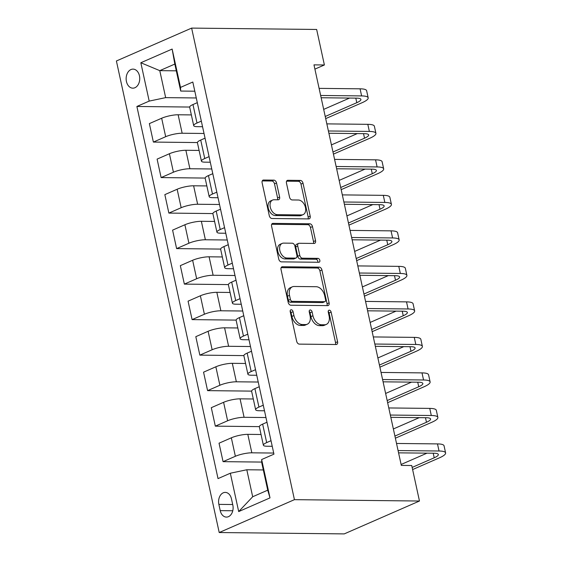 <?xml version="1.0" encoding="UTF-8"?>
<svg xmlns="http://www.w3.org/2000/svg" width="562" height="562" viewBox="0 0 562 562"><rect width="100%" height="100%" fill="white"/><g stroke="black" fill="none" stroke-linecap="round" stroke-linejoin="round"><path stroke-width="0.84" d="M291.221 309.746A2.044 1.363 66.4 0 0 290.828 309.824A2.044 1.363 66.4 0 0 290.217 311.685L296.68 341.31A2.922 1.946 66.4 0 0 299.328 344.12L336.146 344.52A2.922 1.946 66.4 0 0 336.708 344.408A2.922 1.946 66.4 0 0 337.586 341.752L331.123 312.128A2.044 1.363 66.4 0 0 329.269 310.161A2.044 1.363 66.4 0 0 328.875 310.238A2.044 1.363 66.4 0 0 328.264 312.1L329.1 315.928A9.35 6.231 66.4 0 1 326.297 324.429A9.35 6.231 66.4 0 1 324.499 324.78L321.429 324.752A9.35 6.231 66.4 0 1 312.943 315.753L312.107 311.924A2.044 1.363 66.4 0 0 310.245 309.95A2.044 1.363 66.4 0 0 309.852 310.034A2.044 1.363 66.4 0 0 309.24 311.889L310.076 315.725A9.35 6.231 66.4 0 1 307.274 324.218A9.35 6.231 66.4 0 1 305.475 324.576L302.405 324.541A9.35 6.231 66.4 0 1 293.919 315.549L293.083 311.713A2.044 1.363 66.4 0 0 291.221 309.746M126.436 81.483A9.526 6.8 -89.4 0 0 132.836 88.164A9.526 6.8 -89.4 0 0 139.446 75.8A9.526 6.8 -89.4 0 0 133.046 69.119A9.526 6.8 -89.4 0 0 126.436 81.483M276.532 182.945A2.922 1.946 66.4 0 0 273.884 180.135L263.55 180.023A2.922 1.946 66.4 0 0 262.988 180.135A2.922 1.946 66.4 0 0 262.117 182.791L269.289 215.696A2.922 1.946 66.4 0 0 271.945 218.506L308.763 218.906A2.922 1.946 66.4 0 0 309.325 218.794A2.922 1.946 66.4 0 0 310.196 216.138L303.023 183.24A2.922 1.946 66.4 0 0 300.368 180.423L287.892 180.29A2.922 1.946 66.4 0 0 287.33 180.402A2.922 1.946 66.4 0 0 286.458 183.057L289.528 197.136A2.922 1.946 66.4 0 0 292.177 199.946L298.366 200.016A7.819 5.213 66.4 0 1 305.173 206.451A7.819 5.213 66.4 0 1 303.122 214.635A7.819 5.213 66.4 0 1 301.618 214.93L277.382 214.67A7.819 5.213 66.4 0 1 270.575 208.235A7.819 5.213 66.4 0 1 272.626 200.051A7.819 5.213 66.4 0 1 274.13 199.749L278.169 199.798A2.922 1.946 66.4 0 0 278.731 199.686A2.922 1.946 66.4 0 0 279.609 197.03L276.532 182.945L274.502 183.837A2.922 1.946 66.4 0 0 271.846 181.027L262.236 180.922M294.439 499.66L419.47 501.023L411.728 465.512L401.31 465.399L313.975 64.862L324.393 64.974L316.652 29.463L191.628 28.1L294.439 499.66L219.208 532.537L116.397 60.977L191.628 28.1M282.461 266.739A2.922 1.946 66.4 0 0 281.899 266.852A2.922 1.946 66.4 0 0 281.021 269.507L288.194 302.412A2.922 1.946 66.4 0 0 290.849 305.222L327.667 305.623A2.922 1.946 66.4 0 0 328.229 305.51A2.922 1.946 66.4 0 0 329.107 302.855L321.928 269.957A2.922 1.946 66.4 0 0 319.279 267.147L282.461 266.739L281.436 267.189M278.745 259.054L271.572 226.149A2.922 1.946 66.4 0 1 272.444 223.493A2.922 1.946 66.4 0 1 273.006 223.381L309.824 223.788A2.922 1.946 66.4 0 1 312.479 226.598L315.549 240.677A2.922 1.946 66.4 0 1 314.671 243.332A2.922 1.946 66.4 0 1 314.109 243.444L299.181 243.283A2.922 1.946 66.4 0 0 298.619 243.388A2.922 1.946 66.4 0 0 297.741 246.044L299.778 255.387A2.922 1.946 66.4 0 0 302.433 258.197L317.973 258.365A2.044 1.363 66.4 0 1 319.757 260.051A2.044 1.363 66.4 0 1 319.223 262.194A2.044 1.363 66.4 0 1 318.83 262.271L281.393 261.864A2.922 1.946 66.4 0 1 278.745 259.054M232.83 505.119L231.467 498.866A9.224 6.589 -89.4 0 0 225.264 492.396A9.224 6.589 -89.4 0 0 218.864 504.374L220.227 510.626A9.224 6.589 -89.4 0 0 226.43 517.096A9.224 6.589 -89.4 0 0 232.83 505.119M261.646 459.54L270.006 497.89L238.695 511.575L230.329 473.225L246.802 469.762L252.682 496.752L267.73 490.176L261.843 463.186L261.646 459.54L273.947 454.166L192.808 82.031L180.507 87.412L180.704 91.058L174.824 64.068L159.777 70.643L165.664 97.633L196.278 97.964M189.661 107.047L136.889 106.471L218.028 478.606L230.329 473.225M136.889 106.471L149.19 101.097L140.83 62.747L172.141 49.063L180.507 87.412M419.47 501.023L344.239 533.9L219.208 532.537M314.903 69.119L324.393 64.974M246.802 469.762L263.318 469.944M176.299 70.826L159.777 70.643L140.83 62.747M197.403 142.558L153.384 142.074L149.359 123.612L161.659 118.238A11.907 2.55 -12.3 0 1 178.133 114.767L191.361 114.915M153.384 142.074L165.685 136.699A11.907 2.55 -12.3 0 1 182.158 133.236L204.02 133.475M205.144 178.063L161.125 177.585L157.1 159.116L169.401 153.742A11.907 2.55 -12.3 0 1 185.874 150.279L199.103 150.426M161.125 177.585L173.426 172.211A11.907 2.55 -12.3 0 1 189.9 168.748L211.762 168.979M212.893 213.574L168.874 213.089L164.842 194.628L177.142 189.253A11.907 2.55 -12.3 0 1 193.616 185.79L206.844 185.931M168.874 213.089L181.175 207.715A11.907 2.55 -12.3 0 1 197.641 204.252L219.503 204.491M220.634 249.078L176.616 248.601L172.59 230.139L184.891 224.758A11.907 2.55 -12.3 0 1 201.358 221.295L214.593 221.442M176.616 248.601L188.916 243.227A11.907 2.55 -12.3 0 1 205.383 239.763L227.252 240.002M228.376 284.59L184.357 284.112L180.332 265.643L192.633 260.269A11.907 2.55 -12.3 0 1 209.099 256.806L222.334 256.953M184.357 284.112L196.658 278.731A11.907 2.55 -12.3 0 1 213.124 275.268L234.993 275.506M236.117 320.101L192.099 319.616L188.073 301.155L200.374 295.781A11.907 2.55 -12.3 0 1 216.841 292.317L230.076 292.458M192.099 319.616L204.399 314.242A11.907 2.55 -12.3 0 1 220.866 310.779L242.735 311.018M243.859 355.606L199.84 355.128L195.815 336.666L208.116 331.285A11.907 2.55 -12.3 0 1 224.582 327.822L237.817 327.969M199.84 355.128L212.141 349.754A11.907 2.55 -12.3 0 1 228.608 346.29L250.476 346.529M251.6 391.117L207.582 390.639L203.556 372.17L215.857 366.796A11.907 2.55 -12.3 0 1 232.324 363.333L245.559 363.474M207.582 390.639L219.882 385.258A11.907 2.55 -12.3 0 1 236.349 381.795L258.218 382.034M259.342 426.628L215.323 426.144L211.298 407.682L223.599 402.308A11.907 2.55 -12.3 0 1 240.065 398.844L253.3 398.985M215.323 426.144L227.624 420.769A11.907 2.55 -12.3 0 1 244.091 417.306L265.959 417.545M261.787 462.076L223.065 461.655L219.04 443.193L231.34 437.812A11.907 2.55 -12.3 0 1 247.807 434.349L261.042 434.496M223.065 461.655L235.366 456.281A11.907 2.55 -12.3 0 1 251.832 452.817L273.701 453.056M272.226 446.298L266.88 446.235A11.907 2.55 -12.3 0 1 263.381 445.223A11.907 2.55 -12.3 0 1 266.676 442.596L271.01 440.699M264.484 410.787L259.138 410.731A11.907 2.55 -12.3 0 1 255.64 409.712A11.907 2.55 -12.3 0 1 258.934 407.085L263.269 405.195M256.743 375.283L251.397 375.219A11.907 2.55 -12.3 0 1 247.898 374.201A11.907 2.55 -12.3 0 1 251.193 371.573L255.527 369.684M249.001 339.771L243.655 339.715A11.907 2.55 -12.3 0 1 240.157 338.696A11.907 2.55 -12.3 0 1 243.451 336.069L247.779 334.172M241.26 304.26L235.914 304.204A11.907 2.55 -12.3 0 1 232.415 303.185A11.907 2.55 -12.3 0 1 235.71 300.558L240.037 298.668M233.518 268.755L228.172 268.692A11.907 2.55 -12.3 0 1 224.674 267.674A11.907 2.55 -12.3 0 1 227.968 265.046L232.296 263.156M225.776 233.244L220.43 233.188A11.907 2.55 -12.3 0 1 216.925 232.169A11.907 2.55 -12.3 0 1 220.227 229.542L224.554 227.645M218.035 197.733L212.689 197.676A11.907 2.55 -12.3 0 1 209.183 196.658A11.907 2.55 -12.3 0 1 212.485 194.03L216.813 192.141M210.293 162.228L204.94 162.165A11.907 2.55 -12.3 0 1 201.442 161.146A11.907 2.55 -12.3 0 1 204.744 158.526L209.071 156.629M202.552 126.717L197.199 126.661A11.907 2.55 -12.3 0 1 193.7 125.642A11.907 2.55 -12.3 0 1 197.002 123.015L201.329 121.125M194.803 91.206L180.704 91.058M263.381 445.223L259.356 426.755A11.907 2.55 -12.3 0 1 262.651 424.127L266.985 422.238M255.64 409.712L251.614 391.25A11.907 2.55 -12.3 0 1 254.909 388.623L259.244 386.726M247.898 374.201L243.873 355.739A11.907 2.55 -12.3 0 1 247.168 353.112L251.495 351.222M240.157 338.696L236.131 320.228A11.907 2.55 -12.3 0 1 239.426 317.6L243.753 315.711M232.415 303.185L228.39 284.723A11.907 2.55 -12.3 0 1 231.685 282.096L236.012 280.199M224.674 267.674L220.641 249.212A11.907 2.55 -12.3 0 1 223.943 246.585L228.27 244.695M216.925 232.169L212.9 213.701A11.907 2.55 -12.3 0 1 216.201 211.073L220.529 209.183M209.183 196.658L205.158 178.196A11.907 2.55 -12.3 0 1 208.46 175.569L212.787 173.672M201.442 161.146L197.417 142.685A11.907 2.55 -12.3 0 1 200.718 140.057L205.046 138.168M193.7 125.642L189.675 107.173A11.907 2.55 -12.3 0 1 192.97 104.546L197.304 102.656M165.664 97.633L149.19 101.097M252.682 496.752L238.695 511.575M267.73 490.176L270.006 497.89M172.141 49.063L174.824 64.068M290.161 311.053A2.044 1.363 66.4 0 1 291.046 312.598L291.882 316.434A9.35 6.231 66.4 0 0 300.375 325.433L302.405 324.541M307.274 324.218L305.243 325.11A9.35 6.231 66.4 0 1 303.445 325.461L300.375 325.433M326.297 324.429L324.267 325.314A9.35 6.231 66.4 0 1 322.469 325.672L319.399 325.637A9.35 6.231 66.4 0 1 310.905 316.645L310.069 312.809A2.044 1.363 66.4 0 0 309.177 311.264M335.43 344.513A2.922 1.946 66.4 0 0 335.549 342.644L329.093 313.02A2.044 1.363 66.4 0 0 328.201 311.467M326.951 305.616A2.922 1.946 66.4 0 0 327.07 303.747L319.897 270.842A2.922 1.946 66.4 0 0 317.242 268.032L281.148 267.638M290.392 299.377A2.044 1.363 66.4 0 0 292.247 301.344L324.569 301.696A2.044 1.363 66.4 0 0 324.962 301.618A2.044 1.363 66.4 0 0 325.574 299.757L324.688 295.717A9.35 6.231 66.4 0 0 316.202 286.718L294.109 286.48A9.35 6.231 66.4 0 0 292.31 286.838A9.35 6.231 66.4 0 0 289.507 295.331L290.392 299.377L288.355 300.263A2.044 1.363 66.4 0 0 290.217 302.23L292.247 301.344M324.962 301.618L322.925 302.504A2.044 1.363 66.4 0 1 322.532 302.581L290.217 302.23M292.31 286.838L290.28 287.723A9.35 6.231 66.4 0 0 287.477 296.223L289.507 295.331M288.355 300.263L287.477 296.223M271.692 224.28L307.793 224.674L309.824 223.788M313.392 243.437A2.922 1.946 66.4 0 0 313.512 241.569L310.442 227.484A2.922 1.946 66.4 0 0 307.793 224.674M298.619 243.388L296.581 244.28A2.922 1.946 66.4 0 0 295.71 246.936L297.748 256.279A2.922 1.946 66.4 0 0 300.396 259.089L315.942 259.258L317.973 258.365M317.804 262.257A2.044 1.363 66.4 0 0 317.418 260.276A2.044 1.363 66.4 0 0 315.942 259.258M283.684 243.114A7.819 5.213 66.4 0 0 282.18 243.409A7.819 5.213 66.4 0 0 280.136 251.593A7.819 5.213 66.4 0 0 286.936 258.028L295.479 258.12A2.922 1.946 66.4 0 0 296.041 258.014A2.922 1.946 66.4 0 0 296.912 255.359L294.874 246.016A2.922 1.946 66.4 0 0 292.226 243.206L283.684 243.114M282.18 243.409L280.15 244.294A7.819 5.213 66.4 0 0 278.099 252.486A7.819 5.213 66.4 0 0 284.906 258.92L286.936 258.028M296.041 258.014L294.003 258.899A2.922 1.946 66.4 0 1 293.441 259.012L284.906 258.92M277.452 199.791A2.922 1.946 66.4 0 0 277.572 197.915L274.502 183.837M272.626 200.051L270.589 200.936A7.819 5.213 66.4 0 0 268.545 209.12A7.819 5.213 66.4 0 0 275.345 215.555L277.382 214.67M303.122 214.635L301.091 215.527A7.819 5.213 66.4 0 1 299.588 215.822L275.345 215.555M308.039 218.899A2.922 1.946 66.4 0 0 308.166 217.03L300.993 184.125A2.922 1.946 66.4 0 0 298.338 181.315L286.578 181.189M412.606 469.558L439.421 457.84A22.325 4.784 167.7 0 0 445.603 452.916A22.325 4.784 167.7 0 0 439.041 451.005L398.072 450.562M445.603 452.916L444.057 445.814A22.325 4.784 167.7 0 0 437.496 443.903L396.526 443.46M398.57 452.846L433.962 453.225A14.886 3.189 -12.3 0 1 438.332 454.503A14.886 3.189 -12.3 0 1 434.215 457.784L412.143 467.429M427.015 453.155L401.106 464.479M395.374 438.198L431.679 422.336A22.325 4.784 167.7 0 0 437.861 417.404A22.325 4.784 167.7 0 0 431.3 415.501L390.33 415.051M437.861 417.404L436.316 410.302A22.325 4.784 167.7 0 0 429.754 408.398L388.785 407.949M390.829 417.334L426.214 417.721A14.886 3.189 -12.3 0 1 430.59 418.992A14.886 3.189 -12.3 0 1 426.467 422.273L394.91 436.07M419.273 417.643L393.365 428.968M387.632 402.694L423.938 386.825A22.325 4.784 167.7 0 0 430.12 381.9A22.325 4.784 167.7 0 0 423.558 379.989L382.589 379.54M430.12 381.9L428.574 374.798A22.325 4.784 167.7 0 0 422.006 372.887L381.036 372.437M383.087 381.823L418.472 382.209A14.886 3.189 -12.3 0 1 422.849 383.481A14.886 3.189 -12.3 0 1 418.725 386.768L387.169 400.558M411.532 382.132L385.623 393.456M379.891 367.183L416.196 351.313A22.325 4.784 167.7 0 0 422.378 346.389A22.325 4.784 167.7 0 0 415.817 344.478L374.847 344.035M422.378 346.389L420.833 339.286A22.325 4.784 167.7 0 0 414.264 337.376L373.294 336.933M375.346 346.318L410.731 346.705A14.886 3.189 -12.3 0 1 415.107 347.976A14.886 3.189 -12.3 0 1 410.984 351.257L379.427 365.054M403.79 346.628L377.882 357.952M372.149 331.671L408.455 315.809A22.325 4.784 167.7 0 0 414.637 310.877A22.325 4.784 167.7 0 0 408.075 308.974L367.105 308.524M414.637 310.877L413.084 303.782A22.325 4.784 167.7 0 0 406.523 301.871L365.553 301.422M367.604 310.807L402.989 311.193A14.886 3.189 -12.3 0 1 407.366 312.465A14.886 3.189 -12.3 0 1 403.242 315.753L371.686 329.543M396.048 311.116L370.14 322.44M364.408 296.167L400.713 280.298A22.325 4.784 167.7 0 0 406.895 275.373A22.325 4.784 167.7 0 0 400.334 273.462L359.364 273.013M406.895 275.373L405.343 268.271A22.325 4.784 167.7 0 0 398.781 266.36L357.811 265.917M359.856 275.296L395.248 275.682A14.886 3.189 -12.3 0 1 399.624 276.954A14.886 3.189 -12.3 0 1 395.5 280.241L363.944 294.031M388.3 275.612L362.392 286.929M356.666 260.656L392.971 244.786A22.325 4.784 167.7 0 0 399.153 239.862A22.325 4.784 167.7 0 0 392.592 237.951L351.615 237.508M399.153 239.862L397.601 232.759A22.325 4.784 167.7 0 0 391.04 230.856L350.07 230.406M352.114 239.791L387.506 240.178A14.886 3.189 -12.3 0 1 391.883 241.449A14.886 3.189 -12.3 0 1 387.759 244.73L356.203 258.527M380.558 240.1L354.65 251.425M348.925 225.144L385.223 209.282A22.325 4.784 167.7 0 0 391.412 204.357A22.325 4.784 167.7 0 0 384.844 202.446L343.874 201.997M391.412 204.357L389.859 197.255A22.325 4.784 167.7 0 0 383.298 195.344L342.328 194.895M344.373 204.28L379.764 204.666A14.886 3.189 -12.3 0 1 384.141 205.938A14.886 3.189 -12.3 0 1 380.017 209.226L348.461 223.016M372.817 204.589L346.909 215.913M341.183 189.64L377.481 173.77A22.325 4.784 167.7 0 0 383.67 168.846A22.325 4.784 167.7 0 0 377.102 166.935L336.132 166.493M383.67 168.846L382.118 161.744A22.325 4.784 167.7 0 0 375.557 159.833L334.587 159.39M336.631 168.769L372.023 169.155A14.886 3.189 -12.3 0 1 376.399 170.434A14.886 3.189 -12.3 0 1 372.276 173.714L340.72 187.504M365.075 169.085L339.167 180.402M333.442 154.129L369.74 138.266A22.325 4.784 167.7 0 0 375.922 133.335A22.325 4.784 167.7 0 0 369.36 131.431L328.391 130.981M375.922 133.335L374.376 126.232A22.325 4.784 167.7 0 0 367.815 124.328L326.845 123.879M328.889 133.264L364.281 133.651A14.886 3.189 -12.3 0 1 368.651 134.922A14.886 3.189 -12.3 0 1 364.534 138.203L332.978 152M357.334 133.573L331.425 144.898M325.7 118.617L361.998 102.755A22.325 4.784 167.7 0 0 368.18 97.83A22.325 4.784 167.7 0 0 361.619 95.919L320.649 95.47M368.18 97.83L366.635 90.728A22.325 4.784 167.7 0 0 360.073 88.817L319.104 88.367M321.148 97.753L356.54 98.139A14.886 3.189 -12.3 0 1 360.909 99.411A14.886 3.189 -12.3 0 1 356.793 102.698L325.229 116.489M349.592 98.062L323.684 109.386M178.133 114.767L182.158 133.236M185.874 150.279L189.9 168.748M193.616 185.79L197.641 204.252M201.358 221.295L205.383 239.763M209.099 256.806L213.124 275.268M216.841 292.317L220.866 310.779M224.582 327.822L228.608 346.29M232.324 363.333L236.349 381.795M240.065 398.844L244.091 417.306M247.807 434.349L251.832 452.817M262.651 424.127L266.676 442.596M231.34 437.812L235.366 456.281M223.599 402.308L227.624 420.769M254.909 388.623L258.934 407.085M215.857 366.796L219.882 385.258M247.168 353.112L251.193 371.573M208.116 331.285L212.141 349.754M239.426 317.6L243.451 336.069M200.374 295.781L204.399 314.242M231.685 282.096L235.71 300.558M192.633 260.269L196.658 278.731M223.943 246.585L227.968 265.046M184.891 224.758L188.916 243.227M216.201 211.073L220.227 229.542M177.142 189.253L181.175 207.715M208.46 175.569L212.485 194.03M169.401 153.742L173.426 172.211M200.718 140.057L204.744 158.526M161.659 118.238L165.685 136.699M192.97 104.546L197.002 123.015M232.766 510.76L220.227 510.626M232.703 504.528L218.864 504.374M291.882 316.434L293.919 315.549M303.445 325.461L305.475 324.576M310.069 312.809L312.107 311.924M310.905 316.645L312.943 315.753M319.399 325.637L321.429 324.752M322.469 325.672L324.499 324.78M329.093 313.02L331.123 312.128M335.549 342.644L337.586 341.752M291.046 312.598L293.083 311.713M317.242 268.032L319.279 267.147M319.897 270.842L321.928 269.957M327.07 303.747L329.107 302.855M322.532 302.581L324.569 301.696M271.98 223.831L273.006 223.381M310.442 227.484L312.479 226.598M313.512 241.569L315.549 240.677M295.71 246.936L297.741 246.044M297.748 256.279L299.778 255.387M300.396 259.089L302.433 258.197M293.441 259.012L295.479 258.12M277.572 197.915L279.609 197.03M299.588 215.822L301.618 214.93M286.866 180.739L287.892 180.29M298.338 181.315L300.368 180.423M300.993 184.125L303.023 183.24M308.166 217.03L310.196 216.138M262.524 180.472L263.55 180.023M271.846 181.027L273.884 180.135M439.041 451.005L437.496 443.903M434.215 457.784L433.218 453.218M431.3 415.501L429.754 408.398M426.467 422.273L425.476 417.714M423.558 379.989L422.006 372.887M418.725 386.768L417.735 382.202M415.817 344.478L414.264 337.376M410.984 351.257L409.993 346.691M408.075 308.974L406.523 301.871M403.242 315.753L402.244 311.186M400.334 273.462L398.781 266.36M395.5 280.241L394.503 275.675M392.592 237.951L391.04 230.856M387.759 244.73L386.761 240.171M384.844 202.446L383.298 195.344M380.017 209.226L379.02 204.659M377.102 166.935L375.557 159.833M372.276 173.714L371.278 169.148M369.36 131.431L367.815 124.328M364.534 138.203L363.537 133.644M361.619 95.919L360.073 88.817M356.793 102.698L355.795 98.132"/></g></svg>
